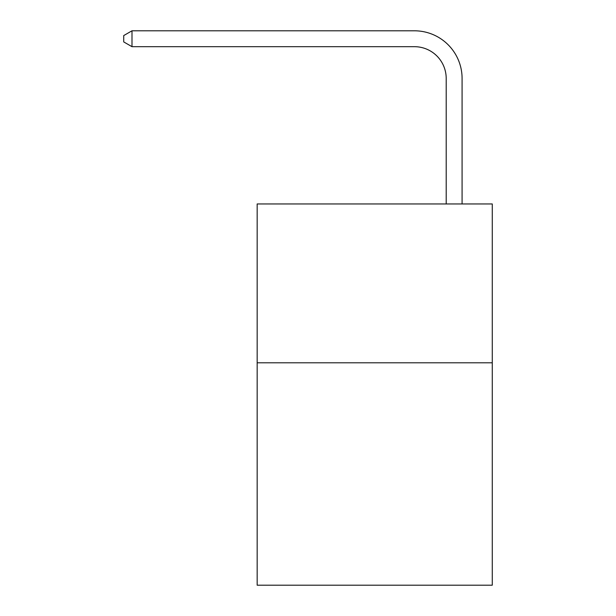 <?xml version="1.0" encoding="UTF-8"?>
<svg xmlns="http://www.w3.org/2000/svg" width="616" height="616" viewBox="0 0 616 616"><rect width="100%" height="100%" fill="white"/><g stroke="black" fill="none" stroke-linecap="round" stroke-linejoin="round"><path stroke-width="0.92" d="M492.269 362.801L492.269 585.2L257.165 585.2L257.165 203.95L492.269 203.95L492.269 362.801L257.165 362.801M446.2 203.95L446.2 78.455A31.77 31.77 0 0 0 414.429 46.685L131.993 46.685L123.731 41.919L123.731 35.566L131.993 30.8L414.429 30.8A47.655 47.655 0 0 1 462.085 78.455L462.085 203.95M446.2 78.455A31.77 31.77 0 0 0 414.429 46.685A31.77 31.77 0 0 1 446.2 78.455A31.77 31.77 0 0 0 414.429 46.685A31.77 31.77 0 0 1 446.2 78.455A31.77 31.77 0 0 0 414.429 46.685A31.77 31.77 0 0 1 446.2 78.455A31.77 31.77 0 0 0 414.429 46.685A31.77 31.77 0 0 1 446.2 78.455A31.77 31.77 0 0 0 414.429 46.685A31.77 31.77 0 0 1 446.2 78.455A31.77 31.77 0 0 0 414.429 46.685A31.77 31.77 0 0 1 446.2 78.455A31.77 31.77 0 0 0 414.429 46.685A31.77 31.77 0 0 1 446.2 78.455A31.77 31.77 0 0 0 414.429 46.685A31.77 31.77 0 0 1 446.2 78.455A31.77 31.77 0 0 0 414.429 46.685A31.77 31.77 0 0 1 446.2 78.455A31.77 31.77 0 0 0 414.429 46.685A31.77 31.77 0 0 1 446.2 78.455A31.77 31.77 0 0 0 414.429 46.685A31.77 31.77 0 0 1 446.2 78.455A31.77 31.77 0 0 0 414.429 46.685A31.77 31.77 0 0 1 446.2 78.455A31.77 31.77 0 0 0 414.429 46.685A31.77 31.77 0 0 1 446.2 78.455A31.77 31.77 0 0 0 414.429 46.685A31.77 31.77 0 0 1 446.2 78.455A31.77 31.77 0 0 0 414.429 46.685A31.77 31.77 0 0 1 446.2 78.455A31.77 31.77 0 0 0 414.429 46.685A31.77 31.77 0 0 1 446.2 78.455A31.77 31.77 0 0 0 414.429 46.685A31.77 31.77 0 0 1 446.2 78.455A31.77 31.77 0 0 0 414.429 46.685A31.77 31.77 0 0 1 446.2 78.455A31.77 31.77 0 0 0 414.429 46.685A31.77 31.77 0 0 1 446.2 78.455A31.77 31.77 0 0 0 414.429 46.685A31.77 31.77 0 0 1 446.2 78.455A31.77 31.77 0 0 0 414.429 46.685A31.77 31.77 0 0 1 446.2 78.455A31.77 31.77 0 0 0 414.429 46.685A31.77 31.77 0 0 1 446.2 78.455A31.77 31.77 0 0 0 414.429 46.685A31.77 31.77 0 0 1 446.2 78.455A31.77 31.77 0 0 0 414.429 46.685M131.993 46.685L131.993 30.8L414.429 30.8"/></g></svg>
